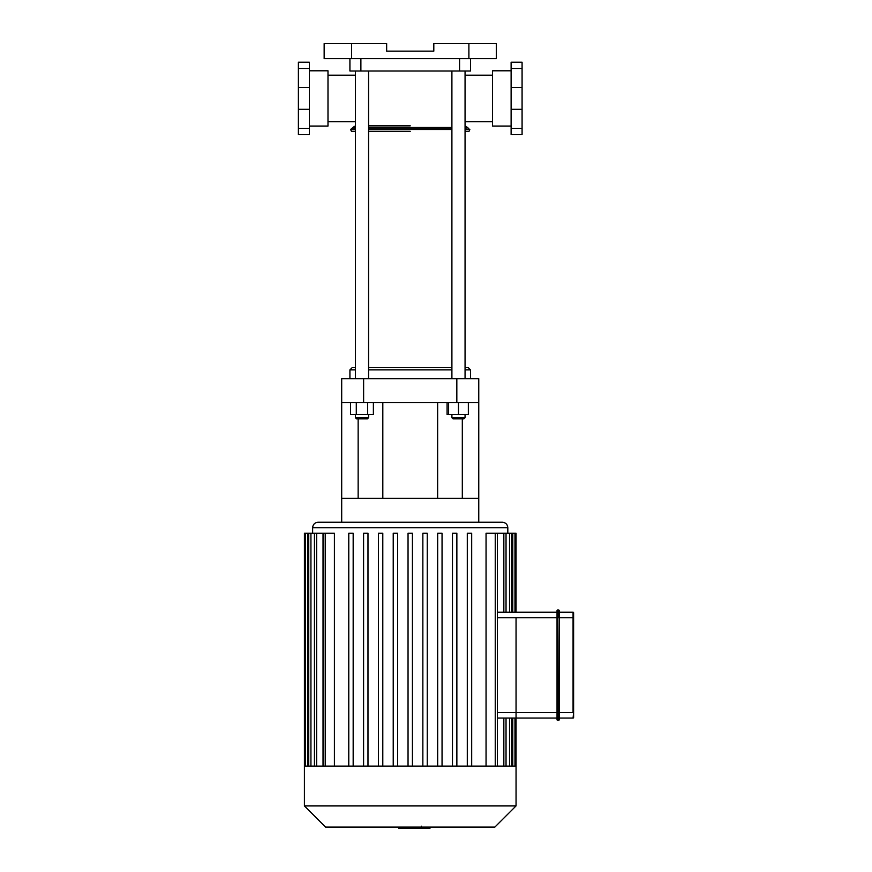 <?xml version="1.0" encoding="UTF-8"?>
<svg xmlns="http://www.w3.org/2000/svg" width="872" height="872" viewBox="0 0 872 872"><rect width="100%" height="100%" fill="white"/><g stroke="black" fill="none" stroke-linecap="round" stroke-linejoin="round"><path stroke-width="1.31" d="M511.112 126.059L492.473 126.059L492.473 70.796L511.112 70.796M522.077 68.452L522.077 134.615L511.112 134.615L511.112 62.239L522.077 62.239L522.077 68.452L511.112 68.452M309.353 126.059L327.992 126.059L327.992 70.796L309.353 70.796M298.388 68.452L298.388 134.615L309.353 134.615L309.353 62.239L298.388 62.239L298.388 68.452L309.353 68.452M559.225 718.059L573.067 718.059A0.545 0.545 0 0 0 573.613 717.514A0.545 0.545 0 0 1 573.067 718.059L559.225 718.059L559.225 719.705A0.545 0.545 0 0 1 558.679 720.25L557.579 720.25L557.579 610.051A0.545 0.545 0 0 0 557.034 610.596L557.034 719.705A0.545 0.545 0 0 0 557.579 720.25A0.545 0.545 0 0 1 557.034 719.705L557.034 712.577L558.679 712.577L558.679 720.25A0.545 0.545 0 0 0 559.225 719.705L559.225 610.596L559.225 617.725L573.613 617.725L573.613 612.787A0.545 0.545 0 0 0 573.067 612.242L559.225 612.242M573.613 712.577L573.067 718.059A0.545 0.545 0 0 0 573.613 717.514L573.613 617.725M497.432 612.242L557.034 612.242L557.034 610.596M557.034 712.577L516.05 712.577L516.05 718.059L557.034 718.059L516.05 718.059L516.05 617.725L558.679 617.725L558.679 610.051A0.545 0.545 0 0 1 559.225 610.596A0.545 0.545 0 0 0 558.679 610.051L557.579 610.051M516.05 612.242L516.05 533.206L514.981 533.206L514.981 612.242M429.951 827.081L429.951 828.4L399.125 828.4L399.125 827.081L398.875 828.4L398.875 827.081M421.35 826.176L421.35 827.081M423.225 828.4L423.225 827.081M497.432 718.059L516.05 718.059L516.05 766.117L304.415 766.117L304.415 533.206L334.412 533.206L334.412 766.117M497.432 712.577L516.05 712.577L516.05 617.725L497.432 617.725M486.053 766.117L486.053 533.206L514.981 533.206M410.232 522.241L318.117 522.241C314.792 522.568 312.961 524.399 312.634 527.724L507.82 527.724C507.504 524.399 505.673 522.568 502.337 522.241L410.232 522.241M393.228 766.117L393.228 533.206L397.61 533.206L397.61 766.117M363.591 766.117L363.591 533.206L367.984 533.206L367.984 766.117M378.404 766.117L378.404 533.206L382.797 533.206L382.797 766.117M348.778 766.117L348.778 533.206L353.171 533.206L353.171 766.117M408.042 766.117L408.042 533.206L412.423 533.206L412.423 766.117M471.687 766.117L471.687 533.206L467.294 533.206L467.294 766.117M442.05 766.117L442.05 533.206L437.668 533.206L437.668 766.117M456.863 766.117L456.863 533.206L452.481 533.206L452.481 766.117M427.236 766.117L427.236 533.206L422.855 533.206L422.855 766.117M516.05 805.924L304.415 805.924L325.572 827.081L494.882 827.081L516.05 805.924L516.05 766.117M456.83 402.581L478.761 402.581L478.761 378.655L456.83 378.655L456.83 402.581L363.624 402.581L363.624 378.655L341.693 378.655L341.693 402.581L363.624 402.581M478.761 402.581L478.761 522.241L341.693 522.241L341.693 402.581M478.761 498.315L341.693 498.315M358.141 418.811L358.141 498.315M462.313 418.811L462.313 498.315M363.624 378.655L456.83 378.655M349.923 58.675L349.923 71.014L470.542 71.014L470.542 58.675M351.569 43.6L324.155 43.6L324.155 58.675L351.569 58.675L351.569 43.6L386.656 43.6L386.656 51.143L433.809 51.143L433.809 43.6L468.896 43.6L468.896 58.675L351.569 58.675M468.896 58.675L496.31 58.675L496.31 43.6L468.896 43.6M410.232 131.323L368.562 131.323M465.059 129.492L469.845 129.492L469.027 131.323L465.059 131.323L468.733 131.323M355.405 127.454L352.909 127.454L350.62 129.492L351.438 131.323L355.405 131.323M410.232 125.841L368.562 125.841L410.232 125.841M327.992 75.177L355.405 75.177M465.059 75.177L492.473 75.177M447.085 402.581L447.085 414.429L468.351 414.429L468.351 402.581M465.059 369.881L470.542 369.881L468.351 367.69L465.059 367.69M451.903 367.69L368.562 367.69M355.405 367.69L352.114 367.69L349.923 369.881L355.405 369.881M368.562 369.881L451.903 369.881M349.923 378.655L349.923 369.881M356.495 418.811L367.461 418.811L368.562 417.71L355.405 417.71L356.495 418.811M368.562 414.429L368.562 417.71M367.679 402.581L367.679 414.429L373.38 414.429L373.38 402.581M350.588 402.581L350.588 414.429L367.679 414.429M356.288 402.581L356.288 414.429M355.405 378.655L355.405 71.014M452.993 418.811L463.959 418.811L465.059 417.71L451.903 417.71L452.993 418.811M448.611 402.581L448.611 414.429M458.476 402.581L458.476 414.429M522.077 128.402L511.112 128.402M522.077 109.327L511.112 109.327M522.077 87.527L511.112 87.527M298.388 128.402L309.353 128.402M298.388 109.327L309.353 109.327M298.388 87.527L309.353 87.527M559.225 617.725L558.679 712.577L573.067 712.577L573.067 612.242A0.545 0.545 0 0 1 573.613 612.787M557.034 719.705A0.545 0.545 0 0 0 557.579 720.25M559.225 719.705A0.545 0.545 0 0 1 558.679 720.25M512.791 766.117L512.791 718.059M512.791 612.242L512.791 533.206M503.842 766.117L503.842 718.059M509.531 766.117L509.531 718.059M503.842 612.242L503.842 533.206M509.531 612.242L509.531 533.206M495.242 766.117L495.242 533.206M307.674 766.117L307.674 533.206M316.623 766.117L316.623 533.206M310.933 766.117L310.933 533.206M325.223 766.117L325.223 533.206M360.888 71.014L360.888 58.675M459.577 58.675L459.577 71.014M368.562 129.492L451.903 129.492M350.62 129.492L355.405 129.492M368.562 128.827L451.903 128.827M465.059 128.827L469.845 129.492M351.536 128.827L355.405 128.827M368.562 127.454L451.903 127.454M465.059 127.454L467.555 127.454L468.929 128.827M514.981 718.059L514.981 766.117M506.033 718.059L506.033 766.117M511.722 718.059L511.722 766.117M507.82 533.206L507.82 527.724M312.634 533.206L312.634 527.724M506.033 533.206L506.033 612.242M511.722 533.206L511.722 612.242M497.432 533.206L497.432 766.117M305.483 766.117L305.483 533.206M314.432 766.117L314.432 533.206M308.743 766.117L308.743 533.206M323.032 766.117L323.032 533.206M304.415 805.924L304.415 766.117M437.646 498.315L437.646 402.581M382.819 498.315L382.819 402.581M467.555 127.454L465.059 125.841M352.909 127.454L355.405 125.841M327.992 121.677L355.405 121.677M465.059 121.677L492.473 121.677M470.542 378.655L470.542 369.881M355.405 414.429L355.405 417.71M368.562 378.655L368.562 71.014M451.903 414.429L451.903 417.71M465.059 414.429L465.059 417.71M465.059 378.655L465.059 71.014M451.903 378.655L451.903 71.014"/></g></svg>
